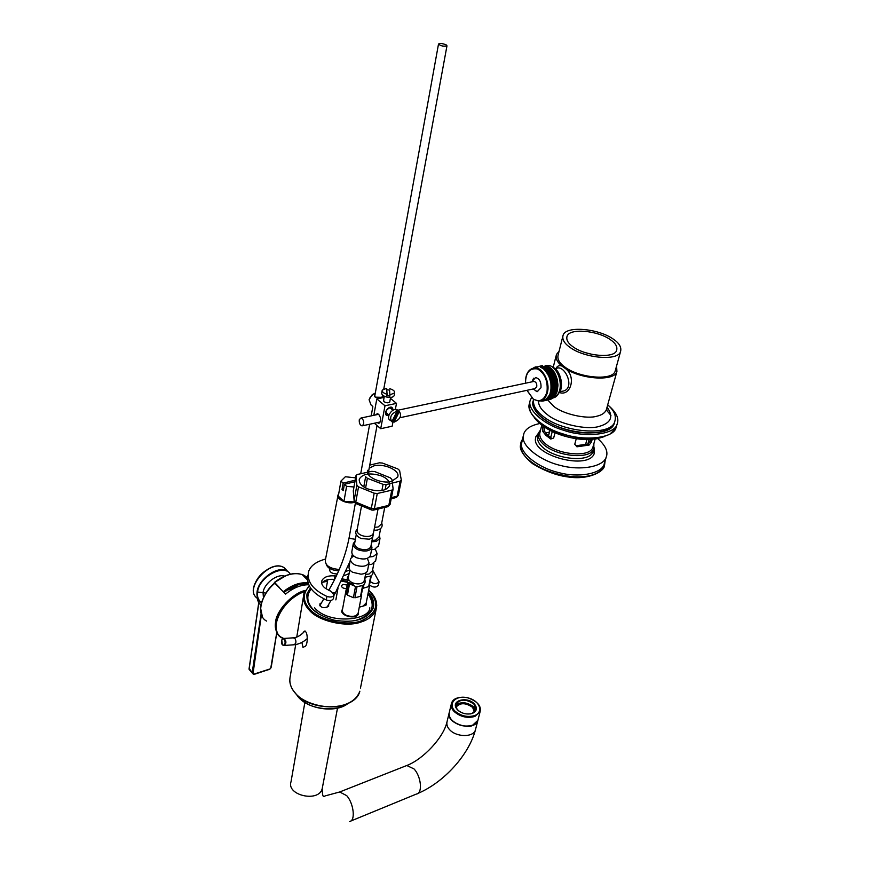 <?xml version="1.0" encoding="UTF-8"?>
<svg xmlns="http://www.w3.org/2000/svg" width="870" height="870" viewBox="0 0 870 870"><rect width="100%" height="100%" fill="white"/><g stroke="black" fill="none" stroke-linecap="round" stroke-linejoin="round"><path stroke-width="1.3" d="M342.769 607.956L341.682 611.327C342.127 616.145 354.612 619.005 357.831 615.003L358.581 610.838M359.277 607.195L365.824 605.303L366.542 601.257M346.651 588.457C343.356 588.598 341.638 587.663 341.475 585.619L342.987 584.401L347.282 585.042M328.653 604.465L328.632 606.238C323.738 608.728 320.802 607.978 319.801 603.987L321.552 602.725M324.586 580.812L327.664 580.279M342.03 580.399L347.424 581.443M368.249 592.47C372.947 597.211 374.589 602.421 373.197 608.108C367.618 619.375 354.601 623.399 334.167 620.169C314.418 614.448 305.413 605.553 307.132 593.492L310.427 587.924M368.032 593.884C372.023 597.929 373.806 602.442 373.404 607.412M306.697 595.656L310.894 588.598M303.217 632.827L303.608 631.968C307.828 628.26 308.274 643.767 305.446 646.192L302.999 647.4L301.868 642.386M303.423 596.755L296.757 637.057M295.713 644.572L290.33 675.805C288.927 682.058 290.58 687.789 295.278 692.998C303.543 704.276 331.133 710.659 345.042 704.504C352.513 701.938 357.45 697.512 359.854 691.215C355.264 710.92 310.775 712.28 295.398 693.325C291.798 689.236 289.917 684.929 289.753 680.416M308.676 584.749C300.889 584.727 293.201 587.837 285.61 594.079L275.812 584.205M304.119 576.451L304.435 575.853L304.304 576.647M303.108 583.911L302.89 585.238M302.662 585.293L302.89 583.933M304.435 575.853L307.414 578.909M307.197 583.966L307.077 584.738M275.877 583.781L274.681 583.291M308.045 584.096L307.947 584.727M303.01 575.32L304.239 575.766M274.191 583.498L274.42 582.421L275.04 582.922M275.877 583.803L279.531 587.674M307.447 579.877L302.205 574.581M308.437 584.172C300.661 583.041 292.548 585.804 284.077 592.459M302.499 585.325L302.716 583.955M287.176 590.132L294.462 588.218M446.125 44.827C442.678 43.456 440.144 43.185 438.513 43.989C440.666 45.99 443.493 46.599 446.973 45.838L446.125 44.827M449.246 712.497C445.331 724.079 474.857 732.105 477.837 720.534L478.011 719.936M457.62 709.931L456.717 708.865C450.366 700.459 467.059 696.087 474.226 703.765C477.641 707.984 476.977 711.214 472.225 713.476C466.798 714.803 461.926 713.617 457.62 709.931M455.978 707.256C460.012 702.525 465.537 702.558 472.562 707.343L474.541 712.041M475.303 711.192C475.988 703.895 458.446 699.48 455.717 706.135M455.695 705.864C460.415 701.459 466.276 701.72 473.269 706.657L475.444 710.964M458.925 711.062L456.935 709.05L455.913 704.167C460.165 698.882 466.168 698.849 473.922 704.08L475.868 710.083L471.986 713.52L470.159 713.965M303.108 585.195L303.325 583.9M306.773 583.922L306.642 584.76M306.99 583.944L306.86 584.749M382.419 396.274L382.691 396.785L381.114 397.307L375.187 397.155L374.6 395.002L375.133 394.045M388.509 414.685L387.074 414.588C385.062 412.086 385.986 409.792 389.858 407.715L391.304 407.802L392.511 409.922M372.567 406.257L371.012 404.931L369.076 399.711L372.066 394.893L375.318 393.012M373.143 394.056L369.565 398.308M398.427 410.673L399.352 411.445L394.099 422.146L393.186 421.363L398.427 410.673L396.198 410.259L397.122 411.031L391.87 421.743C389.26 417.382 391.011 413.815 397.122 411.031M393.186 421.363L392.065 421.352M399.352 411.445C401.929 415.806 400.178 419.373 394.099 422.146M390.902 420.786L390.412 420.373C385.421 418.535 391.369 408.302 396.481 409.52L398.275 410.586M389.575 390.108L389.967 396.1L389.575 390.108L386.78 389.706M387.063 394.306L386.693 388.314L382.224 390.119C381.963 391.826 383.572 393.218 387.063 394.306L386.802 395.687L389.967 396.1M389.825 388.727C393.316 389.803 394.936 391.195 394.665 392.914L390.217 394.708M394.23 395.241L394.143 395.676C393.305 397.122 391.304 397.688 388.129 397.372C383.713 396.47 381.571 394.969 381.712 392.881L382.147 390.554M544.359 427.039L544.359 431.107L547.458 435.076L552.037 438.578M555.016 432.738L553.657 438.001L550.753 439.046L545.86 435.294L542.695 431.335L542.923 426.061M542.586 427.431L544.315 427.203M576.049 445.755L587.979 444.015L589.11 445.07L576.93 446.81L574.765 444.255L576.244 438.73M542.695 431.335L544.359 431.107M587.979 444.015L590.306 440.785L591.48 441.884L589.11 445.07M590.306 440.785L590.654 439.502M592.165 439.404L591.48 441.884M545.316 427.659L544.294 428.421M522.435 439.339L521.108 441.873C519.542 447.419 521.554 452.922 527.133 458.381C537.214 467.919 552.069 473.987 571.666 476.608C588.718 477.847 599.647 474.291 604.443 465.928L605.129 460.926M540.629 429.834L538.617 432.738C537.562 436.414 538.932 440.057 542.728 443.667C554.94 456.315 590.871 460.404 593.808 448.605L593.862 443.689M541.792 425.223L540.085 431.998C539.074 435.522 540.39 439.002 544.033 442.46C555.734 454.542 590.099 458.457 592.905 447.18L593.264 445.875M594.09 447.68L594.243 453.542C588.642 470.398 533.614 455.934 535.387 439.089L535.844 436.718L538.465 433.206M523.305 435.816L521.5 443.765C519.966 453.085 538.476 468.06 558.975 472.638C577.593 477.826 601.116 474.215 604.182 464.286L604.867 459.621M539.715 423.549C530.95 425.397 525.665 428.747 523.849 433.597L523.229 436.74C521.706 446.005 540.292 460.937 560.846 465.526C579.529 470.713 603.095 467.168 606.151 457.305C608.413 451.824 605.618 445.603 597.777 438.632M552.754 367.336C560.584 369.696 564.782 388.237 558.29 393.642M559.084 351.241L556.43 354.503C555.332 358.32 557.159 362.17 561.911 366.053L565.761 368.804C581.932 379.57 614.829 381.495 616.917 371.468L616.58 365.955M561.911 366.053C559.399 365.063 557.431 365.835 556.028 368.358M556.735 368.217L558.322 367.89C566.859 367.76 575.614 390.924 561.063 391.348L559.725 391.641M559.236 392.457C570.6 396.84 576.44 376.895 565.75 368.804M593.514 354.721L584.683 352.47M533.593 399.439C532.755 405.322 536.007 411.01 543.337 416.523C563.51 432.901 611.664 436.566 614.807 421.395C616.493 415.914 614.122 410.412 607.695 404.865C616.264 412.054 619.407 418.459 617.113 424.092L615.873 428.171L609.783 434.25L614.035 430.824M614.807 421.395L614.296 423.201C612.589 432.868 584.694 436.381 564.184 428.921C545.185 423.581 528.927 408.596 533.43 400.309C531.918 406.431 535.061 412.445 542.869 418.35C563.031 434.75 611.142 438.393 614.296 423.201L614.818 421.352M562.727 336.733L558.149 354.949C557.072 359.06 559.366 363.138 565.054 367.173C579.474 378.167 613.111 381.006 615.21 370.957L620.582 351.437C621.68 347.206 619.19 343.052 613.089 338.974C598.179 328.403 565.402 325.478 563.053 335.407C561.998 339.43 564.336 343.443 570.089 347.445C584.683 358.32 618.548 361.3 620.582 351.437M573.102 346.847C585.717 356.211 614.872 358.777 616.645 350.262C617.591 346.63 615.438 343.052 610.196 339.55C597.364 330.404 569.024 327.881 567.012 336.44C566.098 339.931 568.132 343.4 573.102 346.847M531.537 397.644L530.635 399.46C525.643 408.291 543.021 424.451 563.488 430.204C585.423 438.197 615.286 434.434 617.113 424.092M363.638 424.234L362.007 425.898C359.908 425.093 359.005 423.027 359.299 419.71L360.941 418.035C363.029 418.851 363.932 420.917 363.638 424.234M533.408 381.538L534.049 381.397C536.246 382.082 537.127 383.953 536.692 387.019L534.898 388.607L399.895 417.73M557.648 389.042L551.036 390.075L557.626 389.173L550.917 390.75L557.626 389.173M557.496 388.662L551.036 390.075M550.917 390.75L550.732 389.912M557.8 387.911L551.167 388.944L557.8 387.911L551.091 389.64L557.779 388.042M557.637 387.541L551.167 388.944M551.091 389.64L550.873 388.814M557.898 386.748L551.243 387.803L557.898 386.748L551.199 388.498L557.887 386.889M557.713 386.389L551.243 387.803M551.199 388.498L550.938 387.683M557.931 385.562L551.265 386.628L557.931 385.704L551.254 387.335L557.931 385.704M557.735 385.225L551.265 386.628M551.254 387.335L550.96 386.541M557.909 384.366L551.232 385.443L557.92 384.507L551.254 386.16L557.92 384.507M557.703 384.04L551.232 385.443M551.254 386.16L550.928 385.388M557.833 383.159L551.134 384.246L557.833 383.159L551.199 384.975L557.844 383.3M557.605 382.854L551.134 384.246M551.199 384.975L550.84 384.225M557.692 381.941L550.982 383.05L557.713 382.082L551.08 383.779L557.713 382.082M557.463 381.658L550.982 383.05M551.08 383.779L550.688 383.061M557.496 380.734L550.775 381.854L557.529 380.875L550.906 382.582L557.529 380.875M557.257 380.473L550.775 381.854M550.906 382.582L550.492 381.897M557.246 379.537L550.514 380.679L557.279 379.679L550.677 381.397L557.279 379.679M550.514 380.679L550.677 381.397M557.159 380.005L550.395 381.462M556.941 378.352L550.199 379.516L556.985 378.483L550.405 380.212L556.985 378.483M550.199 379.516L550.405 380.212M556.876 378.841L550.123 380.32M556.582 377.178L549.84 378.363L556.582 377.178L550.068 379.059L556.626 377.319M549.84 378.363L550.068 379.059M556.539 377.689L549.796 379.189M556.169 376.047L549.416 377.254L556.224 376.177L549.677 377.928L556.224 376.177M549.416 377.254L549.677 377.928M556.158 376.558L549.416 378.091M555.712 374.937L548.959 376.166L555.712 374.937L549.242 376.819L555.767 375.068M548.959 376.166L549.242 376.819M555.723 375.459L548.992 377.014M555.201 373.872L548.448 375.122L555.267 373.991L548.763 375.753L555.267 373.991M548.448 375.122L548.763 375.753M555.234 374.394L548.524 375.971M554.647 372.838L547.893 374.122L554.723 372.958L548.231 374.72L554.723 372.958M547.893 374.122L548.231 374.72M554.712 373.36L548.013 374.97M554.059 371.86L547.295 373.165L554.059 371.86L547.665 373.741L554.125 371.979M547.295 373.165L547.665 373.741M554.146 372.382L547.458 374.013M553.429 370.935L546.664 372.262L553.429 370.935L547.056 372.806L553.505 371.044M546.664 372.262L547.056 372.806M553.537 371.457L546.86 373.099M552.754 370.076L546.001 371.425L552.841 370.174L546.404 371.925L552.841 370.174M552.885 370.587L546.24 372.24M552.058 369.271L545.305 370.642L552.135 369.358M552.211 369.772L545.577 371.446M545.022 370.359L551.417 368.608M551.504 369.021L544.881 370.707M544.283 369.674L550.656 367.934M543.532 369.054L549.883 367.325M542.76 368.51L549.09 366.792M541.966 368.043L548.285 366.346M541.173 367.651L547.469 365.965M540.357 367.336L546.654 365.672M542.619 365.487L537.486 366.857M536.67 366.977L535.996 367.564L536.127 366.781M535.257 367.792L535.909 367.151M536.007 366.857L535.354 366.988M534.506 367.956L535.17 367.412M535.224 367.151L534.604 367.281M534.865 367.477L534.865 367.945C530.178 368.423 527.198 371.523 525.937 377.232L525.817 377.83M533.125 368.14L534.452 367.76M534.463 367.531L533.875 367.651M541.27 400.744L540.792 401.07L541.357 400.939M542.064 400.776L541.597 401.124L542.206 400.994M542.847 400.733L542.401 401.103L543.054 400.95M542.401 401.103L541.999 400.407M549.633 399.547L543.195 400.983L544.25 399.961M544.413 400.385L543.326 400.668M543.195 400.983L543.228 400.233M545.175 400.08L551.21 398.895M551.167 399.069L544.631 400.548L544.685 399.743L541.684 400.417M545.936 399.7L551.95 398.46M551.895 398.71L545.36 400.2L545.381 399.373M546.675 399.232L552.646 397.949M552.602 398.275L546.066 399.776L546.045 398.938M553.266 397.764L546.741 399.265L546.284 398.754L546.991 398.351M553.907 397.166L547.382 398.678L546.915 398.21L547.6 397.764M554.505 396.502L547.991 398.025L547.502 397.601L548.176 397.111M555.071 395.774L548.557 397.296L548.046 396.916L548.72 396.383M555.582 394.98L549.079 396.502L548.557 396.176L549.22 395.6M556.06 394.11L549.546 395.654L549.024 395.371L549.677 394.752M556.485 393.196L549.438 394.512L556.398 392.794M556.854 392.229L550.297 393.251L556.854 392.229L550.09 393.838L556.811 392.348M556.756 391.826L550.297 393.251M550.09 393.838L550.025 393.001M557.17 391.206L550.59 392.229L557.137 391.326L550.416 392.849L557.137 391.326M557.061 390.815L550.59 392.229M550.416 392.849L550.308 392.011M557.442 390.141L550.84 391.174L557.442 390.141L550.699 391.815L557.409 390.271M557.3 389.76L550.84 391.174M550.699 391.815L550.547 390.978M531.711 381.897L535.572 377.536C539.53 378.58 541.336 381.984 540.977 387.737L537.225 391.652L533.201 388.977M549.503 431.988L545.653 433.086M389.847 401.331L389.858 401.864C388.509 403.147 386.552 403.093 384.007 401.69L383.605 400.156M375.546 414.946L377.286 413.696L378.678 414.305C381.441 418.47 381.408 421.439 378.57 423.212L377.199 422.624M388.781 415.566L386.922 415.479C382.756 413.957 388.401 405.55 392 407.356L393.436 410.042M384.116 397.416L376.808 398.906L373.817 415.316M393.077 421.374L392.163 426.202L380.723 428.703L384.986 405.779L376.808 398.906M384.986 405.779L396.502 403.386L390.412 398.319M380.723 428.703L374.361 423.233M396.502 403.386L395.339 409.476M346.336 590.175L346.63 594.254L345.868 591.078L347.793 582.226L348.739 583.542L356.298 586.771L355.46 586.728L353.405 597.69L347.435 595.123L349.457 584.205M348.62 583.422L346.63 594.254M347.435 595.123L353.405 597.69M354.916 597.81L360.561 596.254L354.916 597.81L356.983 586.858L356.298 586.771L362.518 585.586L363.758 584.607C365.269 583.204 365.563 581.399 364.628 579.17M362.605 585.532L360.561 596.254M361.713 593.046L363.236 585.075M348.805 579.811L348.663 580.562M364.443 580.149L363.573 582.041C360.898 584.194 357.265 584.466 352.665 582.867C349.468 581.399 348.043 579.518 348.424 577.212L349.783 569.807M356.765 586.848L355.656 586.75M367.357 558.366L369.043 562.846C366.846 566.435 362.333 567.186 355.504 565.119C351.774 563.434 350.121 561.27 350.545 558.638L353.611 555.832M367.695 569.883L367.542 570.655C366.901 572.623 364.726 573.798 361.006 574.189L352.654 572.286C349.805 570.568 348.631 568.621 349.109 566.468L350.403 559.421M358.244 612.6L358.114 613.285C356.211 616.493 352.383 617.211 346.608 615.438C343.454 613.97 342.062 612.067 342.443 609.718L345.749 591.763M373.589 510.07L387.607 506.753L388.814 505.361L374.372 508.776L373.176 510.168L371.642 510.016L371.305 508.471L355.776 502.12L356.145 503.676L371.381 509.907M355.863 503.556L354.21 501.609L353.296 490.908L354.112 500.489L355.776 502.12L358.538 486.852L374.176 493.192L371.305 508.471L374.372 508.776L377.265 493.507L374.176 493.192M353.372 490.452L356.047 475.39L357.407 474.465L371.827 471.322L374.839 471.627L390.206 477.793L391.902 479.381L393.12 488.864L391.772 490.18L388.814 505.361L390.108 504.437L387.998 506.666M356.004 475.738L356.863 485.232L354.112 500.489M358.538 486.852L356.863 485.232M377.265 493.507L391.772 490.18M381.31 475.846C387.476 478.478 390.238 481.795 389.597 485.797C386.106 491.126 378.765 492.148 367.586 488.842C361.485 486.189 358.744 482.893 359.364 478.957C362.877 473.595 370.196 472.551 381.31 475.846M373.48 532.908L372.61 534.745C369.891 536.801 366.194 537.029 361.507 535.431C358.222 533.973 356.765 532.125 357.124 529.884L361.539 505.883M373.643 532.016L372.73 537.442L369.358 539.215L360.93 538.486L357.929 536.616C355.254 534.039 355.047 531.472 357.309 528.916M370.957 546.11L370.827 546.762C368.923 549.84 364.987 550.471 359.038 548.676C355.776 547.219 354.329 545.36 354.699 543.097L356.276 534.506M371.283 544.381L371.958 547.665C369.75 551.21 365.215 551.95 358.342 549.883C354.579 548.198 352.915 546.045 353.329 543.435L355.014 541.379M370.587 554.821L370.435 555.582C368.238 559.149 363.714 559.899 356.863 557.833C353.122 556.147 351.458 553.994 351.882 551.373L353.187 544.218M363.247 588.207L368.695 586.597L363.247 588.207L363.986 584.346M364.867 579.757L365.128 577.332M370.75 575.962L368.695 586.597M364.998 577.267L370.576 576.071C372.925 574.776 373.611 572.688 372.643 569.807M369.739 583.737L371.327 575.538M372.458 570.764L369.043 574.026L365.541 574.407M375.318 549.09L377.069 553.548L373.263 556.528L369.587 556.963M375.699 560.574L371.762 564.315L368.684 564.75M366.205 602.986L362.823 606.336L359.364 606.749M369.75 465.102L379.461 462.807L382.43 463.068L397.851 468.941L399.602 470.485L401.331 480.262L400.124 481.121L397.133 496.183L391.435 497.64M365.607 487.929L367.379 478.304L365.639 476.727L363.78 486.863M367.379 478.304L383.072 484.34L381.876 490.604M385.116 489.745L386.106 484.601L400.124 481.121M386.106 484.601L383.072 484.34M369.185 468.169L374.046 465.82C384.116 463.177 400.624 470.507 397.655 477.075L391.554 481.447C381.506 484.22 364.78 476.76 367.792 470.257M381.549 523.86L378.102 527.002L374.546 527.329M381.712 522.979C382.898 526.481 381.528 528.829 377.58 530.015L373.959 530.363M379.005 536.953L375.568 540.129L372.034 540.477M379.331 535.267L379.994 538.486L376.177 541.423L371.773 541.814M378.613 545.61L374.655 549.307L371.555 549.731M343.552 489.06L342.019 489.429L343.117 483.133L355.188 480.207M354.916 481.73L344.379 484.296L343.28 490.604L342.019 489.429M344.379 484.296L346.597 486.352L353.97 486.972M355.612 477.847L345.336 476.749L340.92 481.099L343.117 483.133M372.925 570.557L379.07 581.791C376.721 584.248 373.763 584.151 370.185 581.464M336.32 576.016L335.059 575.907C327.946 575.396 323.531 577.082 321.78 580.975C321.16 583.683 322.422 586.173 325.565 588.435L331.524 591.698L334.026 595.102C332.851 597.07 330.491 597.516 326.924 596.428C312.896 589.773 306.773 581.584 308.524 571.862C310.275 565.968 315.951 561.694 325.554 559.051M349.74 570.046L346.184 571.307M329.719 568.501L329.578 569.306C329.632 572.286 332.199 573.841 337.288 573.961M321.693 583.357C324.031 580.203 328.273 578.898 334.428 579.42L334.646 579.442M369.663 585.151C373.284 587.652 376.199 587.696 378.385 585.271L378.461 584.89M308.013 574.961L307.937 575.385C306.175 585.129 312.297 593.318 326.293 599.974C329.86 601.061 332.22 600.626 333.395 598.647L333.471 598.223M344.27 575.657L349.098 573.537M340.92 481.099L338.31 496.15L343.933 501.435L354.318 501.925M346.597 486.352L343.933 501.435M354.144 501.414L353.992 502.251M354.525 502.338L354.177 502.425C347.25 504.382 336.016 499.315 338.115 494.769L338.734 493.671M339.289 569.48C329.741 568.643 325.097 565.522 325.358 560.095L337.973 495.541M338.724 570.764C331.753 570.361 327.588 568.208 326.25 564.293M252.735 673.532L249.092 669.356L249.233 668.443L252.985 673.891L254.312 674.326L269.678 669.247L271.027 667.725L271.309 665.854M254.964 673.967L254.312 674.326M261.435 614.601L252.985 673.891M252.289 671.966L261.141 613.687M267.96 669.824L268.993 669.585M253.485 674.272L270.081 668.921M265.85 593.09L263.044 592.677C264.023 583.542 277.073 573.547 284.642 576.092M263.414 597.44L263.044 592.677L257.563 592.024C257.02 596.331 258.075 599.615 260.717 601.877L260.782 601.92M290.319 574.189C284.218 563.303 259.01 576.799 257.563 592.024L257.085 591.785C258.433 578.876 278.737 564.673 287.513 571.209L284.099 567.664C270.168 558.551 243.654 588.881 257.031 598.049L258.781 603.269L249.233 668.443M270.755 668.16L276.801 632.316M342.66 579.105L347.087 579.942M368.641 590.425C380.081 602.91 377.689 613.024 361.441 620.767C347.38 626.541 319.072 620.354 310.024 609.359C302.673 601.344 302.434 593.59 309.318 586.086M309.144 585.76L303.956 593.492C302.586 599.484 304.369 605.031 309.307 610.131C318.007 621.115 346.673 627.716 360.974 622.017C368.662 619.668 373.708 615.481 376.101 609.457L376.743 605.183M360.474 688.05L376.101 609.457C377.895 602.66 375.427 596.233 368.684 590.197M304.63 591.654C282.957 598.027 266.166 631.065 282.641 637.928M281.913 637.906C266.492 630.424 283.054 598.31 304.446 591.72L304.641 591.654M276.203 628.89L276.138 622.289C276.877 611.055 292.57 594.003 304.859 591.187M305.239 590.447L305.109 590.491C292.635 593.112 276.301 610.599 275.562 622.148C274.681 627.433 275.823 631.848 279.009 635.394M303.499 575.005L307.491 577.571M266.579 621.071C255.758 615.492 260.554 594.797 275.148 583.009M307.991 582.889C300.009 582.063 291.798 584.999 283.359 591.698M283.772 592.133C292.157 585.488 300.291 582.606 308.187 583.487M274.605 582.465C284.784 574.657 294.038 572.058 302.358 574.635M292.309 587.109L296.083 587.457M297.246 586.967L294.364 586.173M285.969 575.679L274.561 582.432M282.054 644.115L283.62 645.507C286.556 643.604 286.654 641.255 283.914 638.449L281.837 640.092M281.782 640.211C285.11 634.621 286.915 647.943 282.369 644.529L281.782 640.211M293.223 637.84L294.952 638.417C296.572 641.745 296.126 643.876 293.603 644.8L284.305 645.453M328.708 590.349L329.262 589.392L330.317 591.143M333.308 592.872L335.341 592.927L334.004 595.243M355.362 503.251L349.272 536.866L349.827 538.432L355.395 539.313M449.116 713.128L447.126 721.339C446.343 724.416 447.245 727.266 449.812 729.886C456.489 737.292 473.682 737.543 475.455 729.799L475.727 728.766M405.616 765.97L406.79 765.502L413.989 768.906C421.08 776.203 422.994 793.342 416.349 794.071L350.523 821.149M338.56 792.439L339.713 791.972L346.728 795.669C353.698 803.369 355.841 821.03 349.425 821.595M322.52 787.013L322.215 788.59C319.007 802.803 286.121 795.419 291.037 781.662L304.848 702.503M478.141 719.327L480.109 711.66C481.501 705.798 477.206 701.122 467.223 697.599C458.305 696.587 453.074 698.447 451.53 703.178C450.758 706.212 451.66 709.028 454.227 711.627C460.415 716.88 467.299 718.489 474.889 716.445L480.109 711.66L480.414 710.311M474.628 715.597C467.364 717.543 460.763 715.999 454.825 710.975C447.615 703.667 455.706 694.76 467.679 697.838C479.751 700.361 483.905 712.149 474.628 715.597M449.116 713.291C447.55 723.405 469.147 729.06 472.595 725.254L477.88 720.349L472.671 725.167C465.102 727.222 458.251 725.613 452.096 720.349C449.54 717.75 448.648 714.922 449.42 711.877L451.269 704.232M454.14 722.122C458.642 725.265 463.656 726.559 469.18 726.015M347.598 703.656C338.876 711.007 315.777 710.235 304.989 702.362L296.898 694.891M538.247 434.195L537.888 435.652C536.833 439.339 538.193 442.982 541.988 446.604C554.179 459.262 590.067 463.34 593.003 451.519L593.383 450.149M547.73 399.972L553.82 406.377C562.825 414.066 586.739 419.492 597.016 416.164C601.725 415.099 604.813 413.022 606.292 409.955L616.917 371.468M538.421 401.07C538.639 405.822 541.597 410.314 547.295 414.555C558.083 423.897 586.956 430.454 599.321 426.365C611.229 422.896 613.807 416.502 607.053 407.171M610.957 415.392L606.292 409.955M534.735 418.22C540.857 425.789 550.123 431.553 562.531 435.511C578.854 440.514 592.938 440.807 604.78 436.403M529.46 408.911L530.243 411.51C535.387 421.189 546.142 428.714 562.498 434.087C581.464 439.785 597.222 439.839 609.783 434.25M529.786 402.94C524.795 411.804 542.13 427.996 562.564 433.738C583.911 441.514 613.307 438.197 615.884 428.127L616.134 427.561M545.871 365.53L547.284 365.411C554.723 364.389 562.618 379.276 559.889 389.238C558.844 393.958 556.419 396.927 552.613 398.145M533.473 399.297L538.758 401.07C543.304 400.548 546.219 397.503 547.502 391.957C550.199 381.93 542.293 366.933 534.876 367.945L537.856 367.336M560.226 387.259C560.835 382.202 559.791 377.254 557.115 372.403M525.502 383.202C525.654 372.534 529.656 367.782 537.529 368.956C544.859 373.328 548.024 380.951 547.002 391.848C544.37 400.113 539.791 402.516 533.277 399.036L527.002 390.304M552.265 431.487L550.677 437.686M586.902 439.589L585.466 444.874M548.948 434.13L547.197 434.826M390.151 504.034L393.077 489.266M391.217 498.793L395.915 497.586L398.34 495.313L396.307 497.499M398.384 495.084L401.331 480.262M335.059 575.907L334.428 579.42M326.924 596.428L326.293 599.974M258.901 603.41L258.999 600.333M255.769 581.867C258.934 575.581 263.925 570.916 270.755 567.893M259.01 602.714L260.815 605.487M287.296 570.981L284.099 567.664C270.276 558.236 243.328 588.479 257.009 598.016M260.717 601.877L260.434 601.746C257.629 599.463 256.509 596.146 257.085 591.785M261.402 602.779L260.674 601.942M341.682 611.327L342.16 612.23M307.132 593.492L306.892 594.873M347.076 579.811L342.726 578.974M277.737 633.512C275.246 628.64 275.485 622.659 278.443 615.579L283.576 607.021C286.404 602.856 296.637 593.905 304.685 591.557M307.436 578.18L303.456 574.972M262.359 616.623L260.554 607.891C259.717 605.727 265.176 589.849 274.844 582.943M274.42 582.421C284.599 574.537 293.908 571.927 302.325 574.613M283.62 645.507C281.684 644.8 281.053 642.973 281.728 640.015C283 638.417 283.729 637.895 283.914 638.449L293.908 637.797C297.605 637.318 301.292 635.013 304.978 630.891M307.284 638.569C303.271 642.158 298.932 644.213 294.267 644.757M319.79 605.77L323.803 598.821M326.892 607.499L330.981 600.452M329.262 589.392C339.311 571.981 345.966 554.571 349.218 537.149M352.35 554.342L351.458 557.181M350.055 561.346L335.341 592.927M360.702 473.748L369.663 424.245M371.185 415.871L372.849 406.649M374.687 396.502L438.491 44.152M368.14 473.846L377.036 425.539M382.289 397.014L382.626 395.165M383.811 388.76L446.973 45.838M477.837 720.534L475.455 729.799C468.984 754.779 443.874 782.608 417.469 793.614M446.875 722.35C443.406 737.76 422.907 759.466 406.79 765.502L339.713 791.972L324.967 795.952C323.183 797.975 322.27 795.517 322.215 788.59L337.506 708.126M455.739 704.896L455.913 704.167M348.076 703.438C335.222 714.009 304.902 708.767 296.55 694.554M387.074 414.588L386.204 413.859M383.703 397.503L382.713 396.676M397.09 409.694L398.014 410.466M389.869 407.704L392.946 410.292M385.867 412.456L388.944 415.055M394.143 395.676L394.665 392.914M389.695 402.136L390.576 397.449M383.463 400.972L384.322 396.274M604.443 465.928C603.802 471.616 588.664 479.968 568.98 477.086C562.183 476.314 549.492 473.911 532.407 463.579C523.468 455.858 519.499 449.725 520.477 445.19M593.84 452.878L593.003 451.519L593.808 448.605M595.134 439.078L592.905 447.18M604.182 464.286L606.151 457.305M556.92 368.173L554.886 368.597M556.06 355.939L553.168 367.531M606.684 408.508L607.021 410.76M566.729 337.582L567.012 336.44M596.896 438.795C577.571 441.046 559.432 436.696 542.499 425.745M529.167 406.333L530.243 411.51M380.299 421.95L362.605 425.767M534.049 381.397L397.753 410.248M378.657 414.283L360.941 418.035M536.768 391.62L533.419 388.923M531.853 381.865L533.625 378.2M553.581 397.851C565.707 394.317 560.008 364.617 547.284 365.411L545.958 365.683M534.876 367.945C528.503 368.793 525.349 373.882 525.426 383.224M526.915 390.325L533.375 399.286L538.758 401.07M537.769 391.533L537.225 391.652M548.481 435.99L549.927 430.324M587.859 444.059L589.077 439.567M379.298 423.048L378.57 423.212M347.804 582.237C346.902 578.724 347.163 576.701 348.609 576.168M367.542 570.655L369.043 562.846M364.312 580.823L365.857 572.754M358.114 613.285L361.67 594.667M341.79 611.708L342.53 609.272M358.32 612.197L358.157 614.655M353.329 490.549L356.004 475.629M359.364 478.957L359.158 480.131M373.35 533.56L378.037 509.015M370.827 546.762L372.577 537.584M370.435 555.582L371.958 547.665M375.557 561.313L377.069 553.548M373.893 563.358L372.327 571.405M366.085 603.649L369.663 585.162M366.281 602.595L366.129 604.987M384.725 507.438L381.43 524.479M378.885 537.584L380.658 528.449M378.472 546.338L379.994 538.486M378.385 585.271L379.07 581.791M333.395 598.647L334.026 595.102M321.585 582.117L321.78 580.975M326.163 588.838L327.762 579.67M335.874 599.898L337.973 588.261M319.681 614.644L313.222 609.533C306.784 602.432 306.099 595.58 311.188 588.979M322.531 582.302L327.501 581.203M341.66 581.16L347.772 582.356M348.826 582.639L353.361 584.14M367.988 593.829C376.449 606.423 372.077 615.394 354.873 620.723M369.804 607.793C369.957 620.343 328.98 624.921 314.625 607.847M249.048 668.889L258.684 603.04M271.255 667.007L276.834 632.381"/></g></svg>
